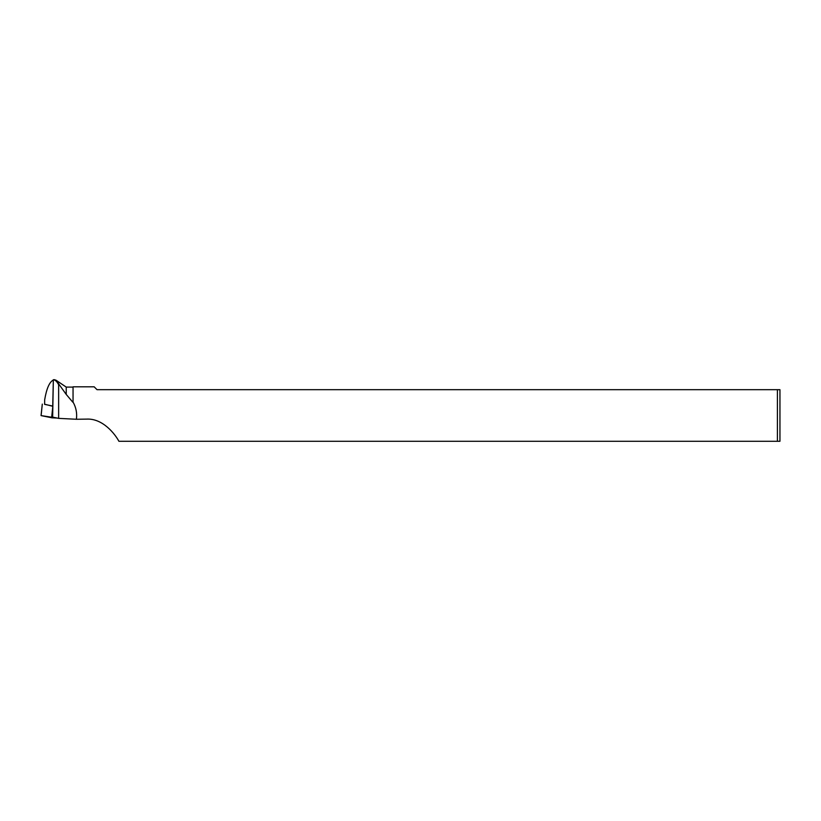 <?xml version="1.0" encoding="UTF-8"?>
<svg xmlns="http://www.w3.org/2000/svg" width="821" height="821" viewBox="0 0 821 821"><rect width="100%" height="100%" fill="white"/><g stroke="black" fill="none" stroke-linecap="round" stroke-linejoin="round"><path stroke-width="1.23" d="M44.601 404.199L52.852 406.303M41.05 415.58L42.292 404.117L41.122 415.549M51.62 417.797L52.811 406.303L52.113 417.838L41.112 415.611L57.008 418.033L52.113 417.838M73.048 402.064L73.048 386.814L73.048 402.064C76.096 407.483 77.215 413.22 76.394 419.264L58.64 418.371L58.64 384.721C57.008 381.591 55.243 379.928 53.344 379.733L53.221 380.082C49.424 382.042 46.571 388.59 44.683 399.714L44.601 404.353L52.852 406.077M66.224 394.419L66.224 387.091L56.054 380.226L66.224 394.419L72.782 402.177M54.607 379.743L56.033 380.246M58.64 418.371L52.647 417.119L53.344 379.733L52.739 406.046M58.64 384.721L59.615 385.285M76.394 419.264L86.482 419.12C102.902 418.125 115.309 434.453 118.901 441.277L777.415 441.277L777.415 389.677L779.95 389.677L779.95 441.277L777.415 441.277M73.048 386.814L94.169 386.814L97.022 389.677L777.415 389.677M72.782 387.091L66.224 387.091M54.607 379.723L53.591 379.723"/></g></svg>

